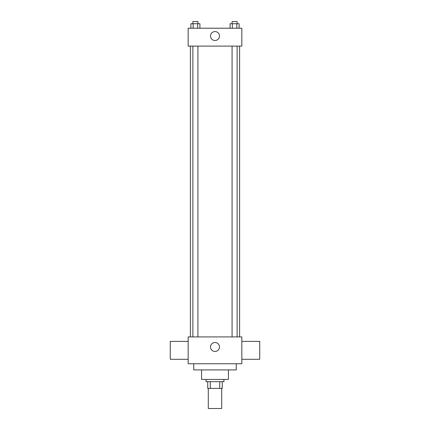 <?xml version="1.0" encoding="UTF-8"?>
<svg xmlns="http://www.w3.org/2000/svg" width="430" height="430" viewBox="0 0 430 430"><rect width="100%" height="100%" fill="white"/><g stroke="black" fill="none" stroke-linecap="round" stroke-linejoin="round"><path stroke-width="0.64" d="M208.287 388.365L208.287 408.5L221.713 408.5L221.713 388.365M219.708 381.657L219.708 388.365L207.728 388.365L207.728 381.657M219.708 388.365L222.272 388.365L222.272 381.657L222.272 388.365M223.949 379.421L223.949 381.657L206.051 381.657L206.051 379.421M210.291 381.657L210.291 388.365M228.421 369.913L228.421 379.421L201.579 379.421L201.579 369.913M236.253 363.758L236.253 369.913L193.747 369.913L193.747 363.758M241.843 363.758L188.157 363.758L188.157 336.916L241.843 336.916L241.843 363.758M210.528 346.983A4.472 4.472 0 0 1 217.236 343.108A4.472 4.472 0 0 1 217.236 350.858A4.472 4.472 0 0 1 210.528 346.983M241.843 341.388L259.741 341.388L259.741 359.286L241.843 359.286M188.157 359.286L170.258 359.286L170.258 341.388L188.157 341.388M241.843 46.107L188.157 46.107L188.157 28.213L241.843 28.213L241.843 46.107M219.472 36.039A4.472 4.472 0 0 1 212.764 39.915A4.472 4.472 0 0 1 212.764 32.164A4.472 4.472 0 0 1 219.472 36.039M239.118 28.213L239.118 23.736L230.077 23.736L230.077 28.213M236.855 23.736L236.855 28.213M232.334 23.736L232.334 28.213M232.082 23.736L232.082 21.5L237.113 21.5L237.113 23.736M199.923 28.213L199.923 23.736L190.882 23.736L190.882 28.213M197.666 23.736L197.666 28.213M193.145 23.736L193.145 28.213M192.887 23.736L192.887 21.5L197.918 21.5L197.918 23.736M190.393 46.107L190.393 336.916M239.607 46.107L239.607 336.916M237.113 336.916L237.113 46.107M232.082 336.916L232.082 46.107M192.887 46.107L192.887 336.916M197.918 46.107L197.918 336.916"/></g></svg>
